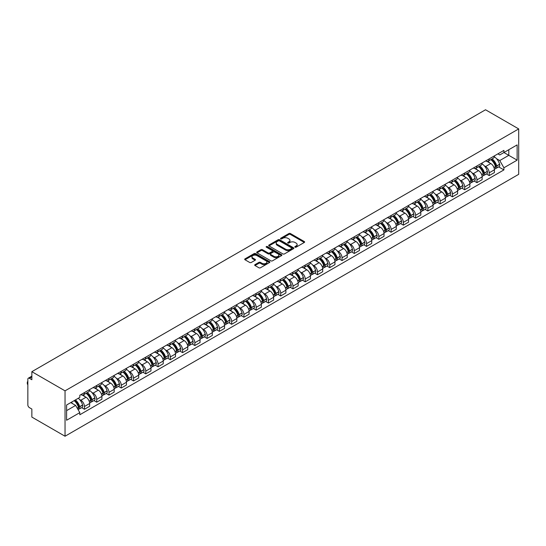 <?xml version="1.0" encoding="UTF-8"?>
<svg xmlns="http://www.w3.org/2000/svg" width="546" height="546" viewBox="0 0 546 546"><rect width="100%" height="100%" fill="white"/><g stroke="black" fill="none" stroke-linecap="round" stroke-linejoin="round"><path stroke-width="0.82" d="M295.031 247.181A0.764 0.444 0 0 0 296.116 247.181L304.313 242.451A1.092 0.628 0 0 0 304.634 242.001A1.092 0.628 0 0 0 304.313 241.557L290.424 233.538A1.092 0.628 0 0 0 288.882 233.538L280.678 238.274A0.764 0.444 0 0 0 281.763 238.895L282.821 238.281A3.494 2.013 0 0 1 287.762 238.281L288.916 238.95A3.494 2.013 0 0 1 289.94 240.376A3.494 2.013 0 0 1 288.916 241.803L287.858 242.417A0.764 0.444 0 0 0 288.936 243.038L290.001 242.424A3.494 2.013 0 0 1 294.936 242.424L296.096 243.093A3.494 2.013 0 0 1 297.12 244.519A3.494 2.013 0 0 1 296.096 245.946L295.031 246.56A0.764 0.444 0 0 0 295.031 247.181L295.031 246.56M255.002 264.639A1.092 0.628 0 0 0 254.682 265.083A1.092 0.628 0 0 0 255.002 265.533L258.9 267.779A1.092 0.628 0 0 0 260.442 267.779L269.547 262.524A1.092 0.628 0 0 0 269.867 262.08A1.092 0.628 0 0 0 269.547 261.63L255.658 253.61A1.092 0.628 0 0 0 254.108 253.61L245.004 258.872A1.092 0.628 0 0 0 244.683 259.316A1.092 0.628 0 0 0 245.004 259.76L249.713 262.476A1.092 0.628 0 0 0 251.256 262.476L255.153 260.23A1.092 0.628 0 0 0 255.473 259.78A1.092 0.628 0 0 0 255.153 259.336L252.818 257.992A2.921 1.686 0 0 1 251.965 256.797A2.921 1.686 0 0 1 253.767 255.241A2.921 1.686 0 0 1 256.948 255.603L266.093 260.886A2.921 1.686 0 0 1 266.946 262.08A2.921 1.686 0 0 1 265.144 263.636A2.921 1.686 0 0 1 261.964 263.268L260.442 262.387A1.092 0.628 0 0 0 258.9 262.387L255.002 264.639L255.002 265.533L258.9 263.295L258.9 262.387M65.035 390.84L31.852 371.683L485.524 109.766L518.7 128.917L65.035 390.84L65.035 436.234L518.7 174.317L518.7 128.917M282.896 253.924A1.092 0.628 0 0 0 284.439 253.924L293.55 248.662A1.092 0.628 0 0 0 293.871 248.218A1.092 0.628 0 0 0 293.55 247.775L279.654 239.755A1.092 0.628 0 0 0 278.112 239.755L269.007 245.011A1.092 0.628 0 0 0 268.687 245.454A1.092 0.628 0 0 0 269.007 245.905L282.896 253.924M266.653 247.352A0.764 0.444 0 0 1 267.424 247.454L281.531 255.603L272.44 260.851A1.092 0.628 0 0 1 270.898 260.851L257.009 252.832L257.009 251.938A1.092 0.628 0 0 0 256.688 252.388A1.092 0.628 0 0 0 257.009 252.832M257.009 251.938L260.906 249.693A1.092 0.628 0 0 1 262.449 249.693L268.079 252.941A1.092 0.628 0 0 0 269.622 252.941L272.208 251.453A1.092 0.628 0 0 0 272.529 251.003A1.092 0.628 0 0 0 272.208 250.559L266.346 247.174A0.764 0.444 0 0 1 267.424 246.546L281.545 254.702A1.092 0.628 0 0 1 281.866 255.146A1.092 0.628 0 0 1 281.545 255.596L281.545 254.702M31.852 371.683L31.852 379.723L29.416 378.31A2.225 1.283 -120 0 0 28.303 378.201A2.225 1.283 -120 0 0 27.846 379.224L27.846 404.914A2.225 1.283 -120 0 0 29.416 407.637L31.852 409.043L31.852 417.083L65.035 436.234M489.216 158.879A5.112 2.955 60 0 1 488.158 161.179L493.345 158.183A5.112 2.955 -120 0 0 494.403 155.883M484.288 165.8L485.599 166.55A5.112 2.955 60 0 1 489.216 172.816L494.403 169.82A5.112 2.955 -120 0 0 490.786 163.554L487.073 161.411M494.403 169.82L494.403 172.591L489.216 175.587L486.404 173.962M488.158 161.179A5.112 2.955 60 0 1 485.64 160.947M489.216 172.816L489.216 175.587M476.951 165.964A5.112 2.955 60 0 1 475.894 168.257L481.081 165.261A5.112 2.955 -120 0 0 482.138 162.967M474.133 181.04L476.951 182.664L482.138 179.668L482.138 176.904A5.112 2.955 -120 0 0 478.521 170.639L474.808 168.496M475.894 168.257A5.112 2.955 60 0 1 473.375 168.025M472.024 172.877L473.334 173.635A5.112 2.955 60 0 1 476.951 179.9L476.951 182.664M464.687 173.041A5.112 2.955 60 0 1 463.622 175.341L468.816 172.345A5.112 2.955 -120 0 0 469.874 170.045M461.868 188.124L464.687 189.749L469.874 186.752L469.874 183.982A5.112 2.955 -120 0 0 466.257 177.716L462.544 175.573M463.622 175.341A5.112 2.955 60 0 1 461.111 175.109M459.759 179.962L461.07 180.712A5.112 2.955 60 0 1 464.687 186.978L464.687 189.749M452.416 180.125A5.112 2.955 60 0 1 451.358 182.419L456.552 179.422A5.112 2.955 -120 0 0 457.609 177.129M449.604 195.202L452.422 196.826L457.609 193.837L457.609 191.066A5.112 2.955 -120 0 0 453.992 184.801L450.279 182.657M451.358 182.419A5.112 2.955 60 0 1 448.839 182.187M447.495 187.039L448.805 187.797A5.112 2.955 60 0 1 452.422 194.062L452.422 196.826M440.151 187.203A5.112 2.955 60 0 1 439.093 189.503L444.28 186.507A5.112 2.955 -120 0 0 445.345 184.207M437.339 202.286L440.151 203.911L445.345 200.914L445.345 198.143A5.112 2.955 -120 0 0 441.728 191.885L438.015 189.735M439.093 189.503A5.112 2.955 60 0 1 436.575 189.271M435.23 194.123L436.534 194.874A5.112 2.955 60 0 1 440.151 201.14L440.151 203.911M427.887 194.287A5.112 2.955 60 0 1 426.829 196.58L432.016 193.584A5.112 2.955 -120 0 0 433.08 191.291M425.075 209.371L427.887 210.995L433.08 207.999L433.08 205.228A5.112 2.955 -120 0 0 429.463 198.962L425.743 196.819M426.829 196.58A5.112 2.955 60 0 1 424.31 196.355M422.966 201.201L424.269 201.959A5.112 2.955 60 0 1 427.887 208.224L427.887 210.995M415.622 201.372A5.112 2.955 60 0 1 414.564 203.665L419.751 200.669A5.112 2.955 -120 0 0 420.809 198.375M412.81 216.448L415.622 218.072L420.809 215.076L420.809 212.312A5.112 2.955 -120 0 0 417.199 206.047L413.479 203.897M414.564 203.665A5.112 2.955 60 0 1 412.046 203.433M410.694 208.285L412.005 209.043A5.112 2.955 60 0 1 415.622 215.301L415.622 218.072M403.358 208.449A5.112 2.955 60 0 1 402.3 210.749L407.487 207.753A5.112 2.955 -120 0 0 408.545 205.453M400.546 223.532L403.358 225.157L408.545 222.161L408.545 219.39A5.112 2.955 -120 0 0 404.927 213.124L401.214 210.981M402.3 210.749A5.112 2.955 60 0 1 399.781 210.517M398.43 215.37L399.74 216.12A5.112 2.955 60 0 1 403.358 222.386L403.358 225.157M391.093 215.534A5.112 2.955 60 0 1 390.035 217.827L395.222 214.831A5.112 2.955 -120 0 0 396.28 212.537M388.281 230.61L391.093 232.234L396.28 229.238L396.28 226.474A5.112 2.955 -120 0 0 392.663 220.209L388.95 218.066M390.035 217.827A5.112 2.955 60 0 1 387.517 217.595M386.165 222.447L387.476 223.205A5.112 2.955 60 0 1 391.093 229.47L391.093 232.234M378.828 222.611A5.112 2.955 60 0 1 377.764 224.911L382.958 221.915A5.112 2.955 -120 0 0 384.015 219.615M376.01 237.694L378.828 239.319L384.015 236.322L384.015 233.552A5.112 2.955 -120 0 0 380.398 227.286L376.685 225.143M377.764 224.911A5.112 2.955 60 0 1 375.252 224.679M373.901 229.532L375.211 230.282A5.112 2.955 60 0 1 378.828 236.548L378.828 239.319M366.564 229.695A5.112 2.955 60 0 1 365.499 231.989L370.693 228.992A5.112 2.955 -120 0 0 371.751 226.699M363.745 244.772L366.564 246.396L371.751 243.407L371.751 240.636A5.112 2.955 -120 0 0 368.134 234.37L364.421 232.227M365.499 231.989A5.112 2.955 60 0 1 362.981 231.757M361.636 236.609L362.947 237.367A5.112 2.955 60 0 1 366.564 243.632L366.564 246.396M354.293 236.773A5.112 2.955 60 0 1 353.235 239.073L358.429 236.077A5.112 2.955 -120 0 0 359.486 233.777M351.481 251.856L354.293 253.48L359.486 250.484L359.486 247.713A5.112 2.955 -120 0 0 355.869 241.448L352.156 239.305M353.235 239.073A5.112 2.955 60 0 1 350.716 238.841M349.372 243.693L350.675 244.444A5.112 2.955 60 0 1 354.293 250.71L354.293 253.48M342.028 243.857A5.112 2.955 60 0 1 340.97 246.15L346.157 243.154A5.112 2.955 -120 0 0 347.222 240.861M339.216 258.94L342.028 260.565L347.222 257.569L347.222 254.798A5.112 2.955 -120 0 0 343.605 248.532L339.885 246.389M340.97 246.15A5.112 2.955 60 0 1 338.452 245.925M337.107 250.771L338.411 251.529A5.112 2.955 60 0 1 342.028 257.794L342.028 260.565M329.764 250.942A5.112 2.955 60 0 1 328.706 253.235L333.893 250.239A5.112 2.955 -120 0 0 334.951 247.945M326.952 266.018L329.764 267.642L334.951 264.646L334.951 261.875A5.112 2.955 -120 0 0 331.34 255.617L327.62 253.467M328.706 253.235A5.112 2.955 60 0 1 326.187 253.003M324.836 257.855L326.146 258.613A5.112 2.955 60 0 1 329.764 264.871L329.764 267.642M317.499 258.019A5.112 2.955 60 0 1 316.441 260.319L321.628 257.323A5.112 2.955 -120 0 0 322.686 255.023M314.687 273.102L317.499 274.727L322.686 271.731L322.686 268.96A5.112 2.955 -120 0 0 319.069 262.694L315.356 260.551M316.441 260.319A5.112 2.955 60 0 1 313.923 260.087M312.571 264.94L313.882 265.69A5.112 2.955 60 0 1 317.499 271.956L317.499 274.727M305.234 265.103A5.112 2.955 60 0 1 304.177 267.397L309.364 264.4A5.112 2.955 -120 0 0 310.421 262.107M302.423 280.18L305.234 281.804L310.421 278.808L310.421 276.044A5.112 2.955 -120 0 0 306.804 269.779L303.091 267.636M304.177 267.397A5.112 2.955 60 0 1 301.658 267.165M300.307 272.017L301.617 272.775A5.112 2.955 60 0 1 305.234 279.04L305.234 281.804M292.97 272.181A5.112 2.955 60 0 1 291.905 274.481L297.099 271.485A5.112 2.955 -120 0 0 298.157 269.185M290.151 287.264L292.97 288.889L298.157 285.892L298.157 283.121A5.112 2.955 -120 0 0 294.54 276.856L290.827 274.713M291.905 274.481A5.112 2.955 60 0 1 289.394 274.249M288.042 279.102L289.353 279.852A5.112 2.955 60 0 1 292.97 286.118L292.97 288.889M280.705 279.265A5.112 2.955 60 0 1 279.641 281.559L284.835 278.562A5.112 2.955 -120 0 0 285.892 276.269M277.887 294.342L280.705 295.966L285.892 292.97L285.892 290.206A5.112 2.955 -120 0 0 282.275 283.94L278.562 281.797M279.641 281.559A5.112 2.955 60 0 1 277.122 281.327M275.778 286.179L277.088 286.937A5.112 2.955 60 0 1 280.705 293.202L280.705 295.966M268.434 286.343A5.112 2.955 60 0 1 267.376 288.643L272.57 285.647A5.112 2.955 -120 0 0 273.628 283.347M265.622 301.426L268.434 303.05L273.628 300.054L273.628 297.283A5.112 2.955 -120 0 0 270.011 291.018L266.298 288.875M267.376 288.643A5.112 2.955 60 0 1 264.858 288.411M263.513 293.263L264.817 294.014A5.112 2.955 60 0 1 268.434 300.28L268.434 303.05M256.17 293.427A5.112 2.955 60 0 1 255.112 295.72L260.299 292.724A5.112 2.955 -120 0 0 261.363 290.431M253.358 308.51L256.17 310.135L261.363 307.139L261.363 304.368A5.112 2.955 -120 0 0 257.746 298.102L254.026 295.959M255.112 295.72A5.112 2.955 60 0 1 252.593 295.495M251.249 300.341L252.552 301.099A5.112 2.955 60 0 1 256.17 307.364L256.17 310.135M243.905 300.512A5.112 2.955 60 0 1 242.847 302.805L248.034 299.809A5.112 2.955 -120 0 0 249.092 297.515M241.093 315.588L243.905 317.212L249.092 314.216L249.092 311.445A5.112 2.955 -120 0 0 245.482 305.187L241.762 303.037M242.847 302.805A5.112 2.955 60 0 1 240.329 302.573M238.977 307.425L240.288 308.183A5.112 2.955 60 0 1 243.905 314.441L243.905 317.212M231.64 307.589A5.112 2.955 60 0 1 230.583 309.889L235.77 306.893A5.112 2.955 -120 0 0 236.827 304.593M228.829 322.672L231.64 324.297L236.827 321.301L236.827 318.53A5.112 2.955 -120 0 0 233.21 312.264L229.497 310.121M230.583 309.889A5.112 2.955 60 0 1 228.064 309.657M226.713 314.503L228.023 315.26A5.112 2.955 60 0 1 231.64 321.526L231.64 324.297M219.376 314.673A5.112 2.955 60 0 1 218.318 316.967L223.505 313.97A5.112 2.955 -120 0 0 224.563 311.677M216.564 329.75L219.376 331.374L224.563 328.378L224.563 325.614A5.112 2.955 -120 0 0 220.946 319.349L217.233 317.206M218.318 316.967A5.112 2.955 60 0 1 215.8 316.735M214.448 321.587L215.759 322.345A5.112 2.955 60 0 1 219.376 328.61L219.376 331.374M207.111 321.751A5.112 2.955 60 0 1 206.047 324.051L211.241 321.055A5.112 2.955 -120 0 0 212.298 318.755M204.293 336.834L207.111 338.459L212.298 335.462L212.298 332.691A5.112 2.955 -120 0 0 208.681 326.426L204.968 324.283M206.047 324.051A5.112 2.955 60 0 1 203.535 323.819M202.184 328.672L203.494 329.422A5.112 2.955 60 0 1 207.111 335.688L207.111 338.459M194.847 328.835A5.112 2.955 60 0 1 193.782 331.129L198.976 328.132A5.112 2.955 -120 0 0 200.034 325.839M192.028 343.912L194.847 345.536L200.034 342.54L200.034 339.776A5.112 2.955 -120 0 0 196.417 333.51L192.704 331.367M193.782 331.129A5.112 2.955 60 0 1 191.264 330.896M189.919 335.749L191.23 336.507A5.112 2.955 60 0 1 194.847 342.772L194.847 345.536M182.576 335.913A5.112 2.955 60 0 1 181.518 338.213L186.712 335.217A5.112 2.955 -120 0 0 187.769 332.917M179.764 350.996L182.576 352.62L187.769 349.624L187.769 346.853A5.112 2.955 -120 0 0 184.152 340.588L180.439 338.445M181.518 338.213A5.112 2.955 60 0 1 178.999 337.981M177.655 342.833L178.958 343.584A5.112 2.955 60 0 1 182.576 349.85L182.576 352.62M170.311 342.997A5.112 2.955 60 0 1 169.253 345.29L174.44 342.294A5.112 2.955 -120 0 0 175.505 340.001M167.499 358.08L170.311 359.705L175.505 356.709L175.505 353.938A5.112 2.955 -120 0 0 171.888 347.672L168.168 345.529M169.253 345.29A5.112 2.955 60 0 1 166.735 345.065M165.39 349.911L166.694 350.668A5.112 2.955 60 0 1 170.311 356.934L170.311 359.705M158.047 350.082A5.112 2.955 60 0 1 156.989 352.375L162.176 349.379A5.112 2.955 -120 0 0 163.234 347.085M155.235 365.158L158.047 366.782L163.234 363.786L163.234 361.015A5.112 2.955 -120 0 0 159.623 354.757L155.903 352.607M156.989 352.375A5.112 2.955 60 0 1 154.47 352.143M153.126 356.995L154.429 357.753A5.112 2.955 60 0 1 158.047 364.011L158.047 366.782M145.782 357.159A5.112 2.955 60 0 1 144.724 359.459L149.911 356.463A5.112 2.955 -120 0 0 150.969 354.163M142.97 372.242L145.782 373.867L150.969 370.87L150.969 368.1A5.112 2.955 -120 0 0 147.352 361.834L143.639 359.691M144.724 359.459A5.112 2.955 60 0 1 142.206 359.227M140.854 364.073L142.165 364.83A5.112 2.955 60 0 1 145.782 371.096L145.782 373.867M133.517 364.243A5.112 2.955 60 0 1 132.46 366.537L137.647 363.54A5.112 2.955 -120 0 0 138.704 361.247M130.706 379.32L133.517 380.944L138.704 377.948L138.704 375.184A5.112 2.955 -120 0 0 135.087 368.919L131.374 366.775M132.46 366.537A5.112 2.955 60 0 1 129.941 366.305M128.59 371.157L129.9 371.915A5.112 2.955 60 0 1 133.517 378.18L133.517 380.944M121.253 371.321A5.112 2.955 60 0 1 120.188 373.621L125.382 370.625A5.112 2.955 -120 0 0 126.44 368.325M118.434 386.404L121.253 388.029L126.44 385.032L126.44 382.261A5.112 2.955 -120 0 0 122.823 375.996L119.11 373.853M120.188 373.621A5.112 2.955 60 0 1 117.677 373.389M116.325 378.242L117.636 378.992A5.112 2.955 60 0 1 121.253 385.258L121.253 388.029M108.988 378.405A5.112 2.955 60 0 1 107.924 380.698L113.118 377.702A5.112 2.955 -120 0 0 114.175 375.409M106.17 393.482L108.988 395.106L114.175 392.11L114.175 389.346A5.112 2.955 -120 0 0 110.558 383.08L106.845 380.937M107.924 380.698A5.112 2.955 60 0 1 105.405 380.466M104.061 385.319L105.371 386.077A5.112 2.955 60 0 1 108.988 392.342L108.988 395.106M96.717 385.483A5.112 2.955 60 0 1 95.659 387.783L100.853 384.787A5.112 2.955 -120 0 0 101.911 382.487M93.905 400.566L96.717 402.19L101.911 399.194L101.911 396.423A5.112 2.955 -120 0 0 98.294 390.158L94.581 388.015M95.659 387.783A5.112 2.955 60 0 1 93.141 387.551M91.796 392.403L93.107 393.154A5.112 2.955 60 0 1 96.717 399.419L96.717 402.19M84.453 392.567A5.112 2.955 60 0 1 83.395 394.86L88.582 391.864A5.112 2.955 -120 0 0 89.646 389.571M81.641 407.65L84.453 409.275L89.646 406.279L89.646 403.508A5.112 2.955 -120 0 0 86.029 397.242L82.309 395.099M83.395 394.86A5.112 2.955 60 0 1 80.876 394.635M79.532 399.481L80.835 400.238A5.112 2.955 60 0 1 84.453 406.504L84.453 409.275M497.904 153.863L499.754 154.934L517.13 144.902L508.79 149.713L508.79 155.337L499.754 160.558L496.553 158.715M66.605 410.633L75.648 405.412L79.818 412.633L66.605 420.256L66.605 405.002L79.818 397.379L79.818 395.243L503.917 150.389L503.917 152.525L517.13 160.149L503.917 167.779L499.754 160.558M517.13 144.902L517.13 160.149M79.818 412.633L79.818 414.762L503.917 169.908L503.917 167.779M75.648 405.412L70.775 402.6M498.669 166.878L503.917 169.908M295.338 247.29L296.096 246.853A3.494 2.013 0 0 0 297.12 245.427L297.12 244.519M289.94 240.376L289.94 241.284A3.494 2.013 0 0 1 288.916 242.711L288.165 243.147M304.299 242.458L290.424 234.446A1.092 0.628 0 0 0 288.882 234.446L280.985 239.005M293.55 247.775L293.55 248.662L279.654 240.663A1.092 0.628 0 0 0 278.112 240.663L269.021 245.912L269.007 245.011M291.619 248.532A0.764 0.444 0 0 0 291.619 247.911L279.422 240.868A0.764 0.444 0 0 0 278.344 240.868L277.225 241.516A3.494 2.013 0 0 0 276.201 242.943A3.494 2.013 0 0 0 277.225 244.362L285.558 249.181A3.494 2.013 0 0 0 290.499 249.181L291.619 248.532L291.619 249.44A0.764 0.444 0 0 0 291.844 249.126L291.844 248.218M276.201 242.943L276.201 243.85A3.494 2.013 0 0 0 277.225 245.277L277.225 244.362M291.619 249.44L290.499 250.088A3.494 2.013 0 0 1 285.558 250.088L277.225 245.277M257.023 252.839L260.906 250.6L260.906 249.693M272.529 251.003L272.529 251.911A1.092 0.628 0 0 1 272.208 252.361L269.622 253.849A1.092 0.628 0 0 1 268.079 253.849L262.449 250.6A1.092 0.628 0 0 0 260.906 250.6M273.928 256.32A2.921 1.686 0 0 0 277.109 256.681A2.921 1.686 0 0 0 278.91 255.125A2.921 1.686 0 0 0 278.057 253.931L274.836 252.075A1.092 0.628 0 0 0 273.287 252.075L270.707 253.569A1.092 0.628 0 0 0 270.386 254.013A1.092 0.628 0 0 0 270.707 254.456L273.928 256.32L273.928 257.227A2.921 1.686 0 0 0 277.109 257.589A2.921 1.686 0 0 0 278.91 256.033L278.91 255.125M270.386 254.013L270.386 254.921A1.092 0.628 0 0 0 270.707 255.364L270.707 254.456M273.928 257.227L270.707 255.364M266.946 262.08L266.946 262.988A2.921 1.686 0 0 1 265.144 264.544A2.921 1.686 0 0 1 261.964 264.175L260.442 263.295A1.092 0.628 0 0 0 258.9 263.295M251.965 256.797L251.965 257.705A2.921 1.686 0 0 0 252.818 258.9L252.818 257.992M255.153 259.336L255.153 260.23L252.818 258.9M269.533 262.53L255.658 254.518A1.092 0.628 0 0 0 254.108 254.518L245.018 259.766L245.004 258.872M491.147 159.452A7.002 4.047 60 0 1 491.182 159.473A7.002 4.047 60 0 1 495.788 165.759L495.829 165.902A1.365 0.785 60 0 1 495.618 166.974A1.365 0.785 60 0 1 495.584 166.987M490.84 159.63A8.449 4.88 60 0 1 495.481 166.598L495.522 166.742A2.805 1.624 60 0 1 495.079 168.946L494.383 169.356M495.563 168.332A2.805 1.624 -120 0 0 496.341 168.223A2.805 1.624 -120 0 0 496.785 166.018L496.744 165.875A8.449 4.88 -120 0 0 492.096 158.9M494.301 156.784A8.449 4.88 60 0 1 499.61 164.216L499.651 164.36A2.805 1.624 60 0 1 499.208 166.564L496.341 168.223M487.96 161.275A8.449 4.88 60 0 1 489.721 162.94M493.83 162.954L494.908 163.575M478.883 166.53A7.002 4.047 60 0 1 478.917 166.55A7.002 4.047 60 0 1 483.524 172.836L483.565 172.986A1.365 0.785 60 0 1 483.353 174.051A1.365 0.785 60 0 1 483.319 174.072M478.576 166.707A8.449 4.88 60 0 1 483.217 173.683L483.258 173.826A2.805 1.624 60 0 1 482.814 176.03L482.118 176.433M483.299 175.409A2.805 1.624 -120 0 0 484.077 175.307A2.805 1.624 -120 0 0 484.52 173.102L484.479 172.952A8.449 4.88 -120 0 0 479.832 165.984M482.036 163.861A8.449 4.88 60 0 1 487.346 171.301L487.387 171.444A2.805 1.624 60 0 1 486.943 173.648L484.077 175.307M475.689 168.359A8.449 4.88 60 0 1 477.457 170.024M481.565 170.031L482.644 170.652M466.612 173.614A7.002 4.047 60 0 1 466.653 173.635A7.002 4.047 60 0 1 471.259 179.921L471.3 180.064A1.365 0.785 60 0 1 471.089 181.135A1.365 0.785 60 0 1 471.055 181.149M466.311 173.792A8.449 4.88 60 0 1 470.952 180.76L470.993 180.91A2.805 1.624 60 0 1 470.55 183.115L469.853 183.517M471.027 182.494A2.805 1.624 -120 0 0 471.805 182.384A2.805 1.624 -120 0 0 472.249 180.18L472.208 180.037A8.449 4.88 -120 0 0 467.567 173.062M469.765 170.946A8.449 4.88 60 0 1 475.081 178.378L475.122 178.522A2.805 1.624 60 0 1 474.679 180.726L471.805 182.384M463.424 175.437A8.449 4.88 60 0 1 465.192 177.102M469.301 177.116L470.379 177.737M454.347 180.692A7.002 4.047 60 0 1 454.388 180.712A7.002 4.047 60 0 1 458.995 186.998L459.036 187.148A1.365 0.785 60 0 1 458.817 188.213A1.365 0.785 60 0 1 458.79 188.234M454.04 180.869A8.449 4.88 60 0 1 458.688 187.844L458.729 187.988A2.805 1.624 60 0 1 458.285 190.192L457.589 190.595M458.763 189.571A2.805 1.624 -120 0 0 459.541 189.469A2.805 1.624 -120 0 0 459.985 187.264L459.944 187.114A8.449 4.88 -120 0 0 455.303 180.146M457.5 178.023A8.449 4.88 60 0 1 462.817 185.463L462.858 185.606A2.805 1.624 60 0 1 462.414 187.81L459.541 189.469M451.16 182.521A8.449 4.88 60 0 1 452.927 184.186M457.036 184.193L458.114 184.821M442.083 187.776A7.002 4.047 60 0 1 442.117 187.797A7.002 4.047 60 0 1 446.73 194.083L446.771 194.226A1.365 0.785 60 0 1 446.553 195.297A1.365 0.785 60 0 1 446.526 195.311M441.775 187.954A8.449 4.88 60 0 1 446.423 194.922L446.464 195.072A2.805 1.624 60 0 1 446.021 197.277L445.324 197.679M446.498 196.656A2.805 1.624 -120 0 0 447.276 196.546A2.805 1.624 -120 0 0 447.72 194.342L447.679 194.199A8.449 4.88 -120 0 0 443.038 187.223M445.236 185.108A8.449 4.88 60 0 1 450.552 192.54L450.593 192.69A2.805 1.624 60 0 1 450.15 194.895L447.276 196.546M438.895 189.599A8.449 4.88 60 0 1 440.663 191.264M444.772 191.277L445.843 191.899M429.818 194.861A7.002 4.047 60 0 1 429.852 194.874A7.002 4.047 60 0 1 434.466 201.167L434.507 201.31A1.365 0.785 60 0 1 434.288 202.375A1.365 0.785 60 0 1 434.261 202.395M429.511 195.031A8.449 4.88 60 0 1 434.159 202.006L434.2 202.15A2.805 1.624 60 0 1 433.756 204.354L433.053 204.757M434.234 203.733A2.805 1.624 -120 0 0 435.012 203.631A2.805 1.624 -120 0 0 435.455 201.426L435.415 201.283A8.449 4.88 -120 0 0 430.774 194.308M432.971 192.192A8.449 4.88 60 0 1 438.281 199.624L438.322 199.768A2.805 1.624 60 0 1 437.885 201.972L435.012 203.631M426.631 196.683A8.449 4.88 60 0 1 428.392 198.348M432.5 198.362L433.579 198.983M417.553 201.938A7.002 4.047 60 0 1 417.588 201.959A7.002 4.047 60 0 1 422.195 208.244L422.242 208.388A1.365 0.785 60 0 1 422.024 209.459A1.365 0.785 60 0 1 421.99 209.473M417.246 202.116A8.449 4.88 60 0 1 421.887 209.091L421.935 209.234A2.805 1.624 60 0 1 421.492 211.439L420.789 211.841M421.969 210.817A2.805 1.624 -120 0 0 422.747 210.708A2.805 1.624 -120 0 0 423.191 208.504L423.15 208.36A8.449 4.88 -120 0 0 418.502 201.392M420.707 199.27A8.449 4.88 60 0 1 426.017 206.702L426.057 206.852A2.805 1.624 60 0 1 425.614 209.057L422.747 210.708M414.366 203.76A8.449 4.88 60 0 1 416.127 205.426M420.236 205.439L421.314 206.06M405.289 209.022A7.002 4.047 60 0 1 405.323 209.043A7.002 4.047 60 0 1 409.93 215.329L409.971 215.472A1.365 0.785 60 0 1 409.759 216.544A1.365 0.785 60 0 1 409.725 216.557M404.982 209.2A8.449 4.88 60 0 1 409.623 216.168L409.664 216.312A2.805 1.624 60 0 1 409.22 218.516L408.524 218.926M409.705 217.895A2.805 1.624 -120 0 0 410.483 217.793A2.805 1.624 -120 0 0 410.926 215.588L410.885 215.445A8.449 4.88 -120 0 0 406.238 208.47M408.442 206.354A8.449 4.88 60 0 1 413.752 213.786L413.793 213.93A2.805 1.624 60 0 1 413.349 216.134L410.483 217.793M402.102 210.845A8.449 4.88 60 0 1 403.863 212.51M407.971 212.524L409.05 213.145M393.024 216.1A7.002 4.047 60 0 1 393.059 216.12A7.002 4.047 60 0 1 397.665 222.406L397.706 222.556A1.365 0.785 60 0 1 397.495 223.621A1.365 0.785 60 0 1 397.461 223.642M392.717 216.277A8.449 4.88 60 0 1 397.358 223.253L397.399 223.396A2.805 1.624 60 0 1 396.956 225.6L396.26 226.003M397.44 224.979A2.805 1.624 -120 0 0 398.218 224.877A2.805 1.624 -120 0 0 398.662 222.672L398.621 222.522A8.449 4.88 -120 0 0 393.973 215.554M396.178 213.431A8.449 4.88 60 0 1 401.487 220.871L401.528 221.014A2.805 1.624 60 0 1 401.085 223.218L398.218 224.877M389.83 217.929A8.449 4.88 60 0 1 391.598 219.594M395.707 219.601L396.785 220.222M380.76 223.184A7.002 4.047 60 0 1 380.794 223.205A7.002 4.047 60 0 1 385.401 229.491L385.442 229.634A1.365 0.785 60 0 1 385.23 230.705A1.365 0.785 60 0 1 385.196 230.719M380.453 223.362A8.449 4.88 60 0 1 385.094 230.33L385.135 230.48A2.805 1.624 60 0 1 384.691 232.685L383.995 233.087M385.169 232.064A2.805 1.624 -120 0 0 385.947 231.954A2.805 1.624 -120 0 0 386.391 229.75L386.35 229.607A8.449 4.88 -120 0 0 381.709 222.631M383.906 220.516A8.449 4.88 60 0 1 389.223 227.948L389.264 228.091A2.805 1.624 60 0 1 388.82 230.296L385.947 231.954M377.566 225.007A8.449 4.88 60 0 1 379.333 226.672M383.442 226.686L384.52 227.307M368.489 230.262A7.002 4.047 60 0 1 368.53 230.282A7.002 4.047 60 0 1 373.136 236.568L373.177 236.718A1.365 0.785 60 0 1 372.959 237.783A1.365 0.785 60 0 1 372.932 237.803M368.181 230.439A8.449 4.88 60 0 1 372.829 237.414L372.87 237.558A2.805 1.624 60 0 1 372.427 239.762L371.73 240.165M372.904 239.141A2.805 1.624 -120 0 0 373.682 239.039A2.805 1.624 -120 0 0 374.126 236.834L374.085 236.684A8.449 4.88 -120 0 0 369.444 229.716M371.642 227.593A8.449 4.88 60 0 1 376.958 235.033L376.999 235.176A2.805 1.624 60 0 1 376.556 237.38L373.682 239.039M365.301 232.091A8.449 4.88 60 0 1 367.069 233.756M371.178 233.763L372.256 234.391M356.224 237.346A7.002 4.047 60 0 1 356.258 237.367A7.002 4.047 60 0 1 360.872 243.653L360.913 243.796A1.365 0.785 60 0 1 360.694 244.867A1.365 0.785 60 0 1 360.667 244.881M355.917 237.524A8.449 4.88 60 0 1 360.565 244.492L360.606 244.642A2.805 1.624 60 0 1 360.162 246.847L359.466 247.249M360.64 246.226A2.805 1.624 -120 0 0 361.418 246.116A2.805 1.624 -120 0 0 361.862 243.912L361.821 243.769A8.449 4.88 -120 0 0 357.18 236.793M359.377 234.678A8.449 4.88 60 0 1 364.694 242.11L364.735 242.26A2.805 1.624 60 0 1 364.291 244.465L361.418 246.116M353.037 239.168A8.449 4.88 60 0 1 354.804 240.834M358.913 240.847L359.985 241.469M343.96 244.431A7.002 4.047 60 0 1 343.994 244.444A7.002 4.047 60 0 1 348.607 250.737L348.648 250.88A1.365 0.785 60 0 1 348.43 251.945A1.365 0.785 60 0 1 348.403 251.965M343.652 244.601A8.449 4.88 60 0 1 348.3 251.576L348.341 251.72A2.805 1.624 60 0 1 347.898 253.924L347.195 254.327M348.375 253.303A2.805 1.624 -120 0 0 349.153 253.201A2.805 1.624 -120 0 0 349.597 250.996L349.556 250.853A8.449 4.88 -120 0 0 344.915 243.878M347.113 241.762A8.449 4.88 60 0 1 352.423 249.194L352.47 249.338A2.805 1.624 60 0 1 352.027 251.542L349.153 253.201M340.772 246.253A8.449 4.88 60 0 1 342.533 247.918M346.642 247.932L347.72 248.553M331.695 251.508A7.002 4.047 60 0 1 331.729 251.529A7.002 4.047 60 0 1 336.336 257.814L336.384 257.958A1.365 0.785 60 0 1 336.165 259.029A1.365 0.785 60 0 1 336.131 259.043M331.388 251.686A8.449 4.88 60 0 1 336.029 258.661L336.077 258.804A2.805 1.624 60 0 1 335.633 261.008L334.93 261.411M336.111 260.387A2.805 1.624 -120 0 0 336.889 260.278A2.805 1.624 -120 0 0 337.332 258.074L337.291 257.93A8.449 4.88 -120 0 0 332.644 250.962M334.848 248.84A8.449 4.88 60 0 1 340.158 256.272L340.199 256.422A2.805 1.624 60 0 1 339.755 258.627L336.889 260.278M328.508 253.33A8.449 4.88 60 0 1 330.269 254.996M334.377 255.009L335.456 255.63M319.43 258.592A7.002 4.047 60 0 1 319.465 258.613A7.002 4.047 60 0 1 324.071 264.899L324.112 265.042A1.365 0.785 60 0 1 323.901 266.114A1.365 0.785 60 0 1 323.867 266.127M319.123 258.77A8.449 4.88 60 0 1 323.764 265.738L323.805 265.882A2.805 1.624 60 0 1 323.362 268.086L322.666 268.495M323.846 267.465A2.805 1.624 -120 0 0 324.624 267.363A2.805 1.624 -120 0 0 325.068 265.158L325.027 265.015A8.449 4.88 -120 0 0 320.379 258.04M322.584 255.924A8.449 4.88 60 0 1 327.893 263.356L327.934 263.5A2.805 1.624 60 0 1 327.491 265.704L324.624 267.363M316.243 260.415A8.449 4.88 60 0 1 318.004 262.08M322.113 262.094L323.191 262.715M307.166 265.67A7.002 4.047 60 0 1 307.2 265.69A7.002 4.047 60 0 1 311.807 271.976L311.848 272.12A1.365 0.785 60 0 1 311.636 273.191A1.365 0.785 60 0 1 311.602 273.212M306.859 265.847A8.449 4.88 60 0 1 311.5 272.823L311.541 272.966A2.805 1.624 60 0 1 311.097 275.17L310.401 275.573M311.582 274.549A2.805 1.624 -120 0 0 312.36 274.447A2.805 1.624 -120 0 0 312.803 272.242L312.762 272.092A8.449 4.88 -120 0 0 308.115 265.124M310.319 263.001A8.449 4.88 60 0 1 315.629 270.441L315.67 270.584A2.805 1.624 60 0 1 315.226 272.788L312.36 274.447M303.972 267.499A8.449 4.88 60 0 1 305.74 269.164M309.848 269.171L310.927 269.792M294.901 272.754A7.002 4.047 60 0 1 294.936 272.775A7.002 4.047 60 0 1 299.542 279.061L299.583 279.204A1.365 0.785 60 0 1 299.372 280.275A1.365 0.785 60 0 1 299.338 280.289M294.594 272.932A8.449 4.88 60 0 1 299.235 279.9L299.276 280.05A2.805 1.624 60 0 1 298.833 282.255L298.136 282.657M299.317 281.634A2.805 1.624 -120 0 0 300.088 281.524A2.805 1.624 -120 0 0 300.532 279.32L300.491 279.177A8.449 4.88 -120 0 0 295.85 272.201M298.048 270.086A8.449 4.88 60 0 1 303.364 277.518L303.405 277.661A2.805 1.624 60 0 1 302.962 279.866L300.088 281.524M291.707 274.577A8.449 4.88 60 0 1 293.475 276.242M297.584 276.256L298.662 276.877M282.63 279.832A7.002 4.047 60 0 1 282.671 279.852A7.002 4.047 60 0 1 287.278 286.138L287.319 286.288A1.365 0.785 60 0 1 287.1 287.353A1.365 0.785 60 0 1 287.073 287.373M282.323 280.009A8.449 4.88 60 0 1 286.971 286.984L287.012 287.128A2.805 1.624 60 0 1 286.568 289.332L285.872 289.735M287.046 288.711A2.805 1.624 -120 0 0 287.824 288.609A2.805 1.624 -120 0 0 288.268 286.404L288.227 286.254A8.449 4.88 -120 0 0 283.586 279.286M285.783 277.163A8.449 4.88 60 0 1 291.1 284.603L291.141 284.746A2.805 1.624 60 0 1 290.697 286.95L287.824 288.609M279.443 281.661A8.449 4.88 60 0 1 281.21 283.326M285.319 283.333L286.397 283.961M270.366 286.916A7.002 4.047 60 0 1 270.4 286.937A7.002 4.047 60 0 1 275.013 293.222L275.054 293.366A1.365 0.785 60 0 1 274.836 294.437A1.365 0.785 60 0 1 274.809 294.451M270.058 287.094A8.449 4.88 60 0 1 274.706 294.062L274.747 294.212A2.805 1.624 60 0 1 274.304 296.417L273.607 296.819M274.781 295.796A2.805 1.624 -120 0 0 275.559 295.686A2.805 1.624 -120 0 0 276.003 293.482L275.962 293.339A8.449 4.88 -120 0 0 271.321 286.363M273.519 284.248A8.449 4.88 60 0 1 278.835 291.68L278.876 291.83A2.805 1.624 60 0 1 278.433 294.035L275.559 295.686M267.178 288.738A8.449 4.88 60 0 1 268.946 290.404M273.055 290.417L274.126 291.038M258.101 293.994A7.002 4.047 60 0 1 258.135 294.014A7.002 4.047 60 0 1 262.749 300.3L262.79 300.45A1.365 0.785 60 0 1 262.571 301.515A1.365 0.785 60 0 1 262.544 301.535M257.794 294.171A8.449 4.88 60 0 1 262.442 301.146L262.483 301.29A2.805 1.624 60 0 1 262.039 303.494L261.336 303.897M262.517 302.873A2.805 1.624 -120 0 0 263.295 302.771A2.805 1.624 -120 0 0 263.738 300.566L263.698 300.423A8.449 4.88 -120 0 0 259.057 293.448M261.254 291.332A8.449 4.88 60 0 1 266.564 298.764L266.612 298.908A2.805 1.624 60 0 1 266.168 301.112L263.295 302.771M254.914 295.823A8.449 4.88 60 0 1 256.675 297.488M260.783 297.502L261.862 298.123M245.837 301.078A7.002 4.047 60 0 1 245.871 301.099A7.002 4.047 60 0 1 250.477 307.384L250.525 307.528A1.365 0.785 60 0 1 250.307 308.599A1.365 0.785 60 0 1 250.273 308.613M245.529 301.255A8.449 4.88 60 0 1 250.177 308.231L250.218 308.374A2.805 1.624 60 0 1 249.775 310.578L249.072 310.981M250.252 309.957A2.805 1.624 -120 0 0 251.03 309.848A2.805 1.624 -120 0 0 251.474 307.644L251.433 307.5A8.449 4.88 -120 0 0 246.785 300.532M248.99 298.409A8.449 4.88 60 0 1 254.3 305.842L254.34 305.992A2.805 1.624 60 0 1 253.897 308.197L251.03 309.848M242.649 302.9A8.449 4.88 60 0 1 244.41 304.566M248.519 304.579L249.597 305.2M233.572 308.162A7.002 4.047 60 0 1 233.606 308.183A7.002 4.047 60 0 1 238.213 314.469L238.254 314.612A1.365 0.785 60 0 1 238.042 315.684A1.365 0.785 60 0 1 238.008 315.697M233.265 308.34A8.449 4.88 60 0 1 237.906 315.308L237.947 315.452A2.805 1.624 60 0 1 237.503 317.656L236.807 318.065M237.988 317.035A2.805 1.624 -120 0 0 238.766 316.933A2.805 1.624 -120 0 0 239.209 314.728L239.168 314.585A8.449 4.88 -120 0 0 234.521 307.61M236.725 305.494A8.449 4.88 60 0 1 242.035 312.926L242.076 313.07A2.805 1.624 60 0 1 241.632 315.274L238.766 316.933M230.385 309.985A8.449 4.88 60 0 1 232.146 311.65M236.254 311.664L237.333 312.285M221.307 315.24A7.002 4.047 60 0 1 221.342 315.26A7.002 4.047 60 0 1 225.948 321.546L225.989 321.69A1.365 0.785 60 0 1 225.778 322.761A1.365 0.785 60 0 1 225.744 322.782M221 315.417A8.449 4.88 60 0 1 225.641 322.393L225.682 322.536A2.805 1.624 60 0 1 225.239 324.74L224.542 325.143M225.723 324.119A2.805 1.624 -120 0 0 226.501 324.017A2.805 1.624 -120 0 0 226.945 321.812L226.904 321.662A8.449 4.88 -120 0 0 222.256 314.694M224.461 312.571A8.449 4.88 60 0 1 229.77 320.011L229.811 320.154A2.805 1.624 60 0 1 229.368 322.358L226.501 324.017M218.113 317.069A8.449 4.88 60 0 1 219.881 318.734M223.99 318.741L225.068 319.362M209.043 322.324A7.002 4.047 60 0 1 209.077 322.345A7.002 4.047 60 0 1 213.684 328.631L213.725 328.774A1.365 0.785 60 0 1 213.513 329.845A1.365 0.785 60 0 1 213.479 329.859M208.736 322.502A8.449 4.88 60 0 1 213.377 329.47L213.418 329.62A2.805 1.624 60 0 1 212.974 331.825L212.278 332.227M213.459 331.204A2.805 1.624 -120 0 0 214.23 331.094A2.805 1.624 -120 0 0 214.674 328.89L214.633 328.747A8.449 4.88 -120 0 0 209.992 321.771M212.189 319.656A8.449 4.88 60 0 1 217.506 327.088L217.547 327.231A2.805 1.624 60 0 1 217.103 329.436L214.23 331.094M205.849 324.147A8.449 4.88 60 0 1 207.617 325.812M211.725 325.825L212.804 326.447M196.772 329.402A7.002 4.047 60 0 1 196.813 329.422A7.002 4.047 60 0 1 201.419 335.708L201.46 335.858A1.365 0.785 60 0 1 201.242 336.923A1.365 0.785 60 0 1 201.215 336.943M196.464 329.579A8.449 4.88 60 0 1 201.112 336.554L201.153 336.698A2.805 1.624 60 0 1 200.71 338.902L200.013 339.305M201.187 338.281A2.805 1.624 -120 0 0 201.965 338.179A2.805 1.624 -120 0 0 202.409 335.974L202.368 335.824A8.449 4.88 -120 0 0 197.727 328.856M199.925 326.733A8.449 4.88 60 0 1 205.241 334.172L205.282 334.316A2.805 1.624 60 0 1 204.839 336.52L201.965 338.179M193.584 331.231A8.449 4.88 60 0 1 195.352 332.896M199.461 332.903L200.539 333.531M184.507 336.486A7.002 4.047 60 0 1 184.541 336.507A7.002 4.047 60 0 1 189.155 342.792L189.196 342.936A1.365 0.785 60 0 1 188.977 344.007A1.365 0.785 60 0 1 188.95 344.021M184.2 336.664A8.449 4.88 60 0 1 188.848 343.632L188.889 343.782A2.805 1.624 60 0 1 188.445 345.987L187.749 346.389M188.923 345.365A2.805 1.624 -120 0 0 189.701 345.256A2.805 1.624 -120 0 0 190.145 343.052L190.104 342.908A8.449 4.88 -120 0 0 185.463 335.933M187.66 333.818A8.449 4.88 60 0 1 192.977 341.25L193.018 341.4A2.805 1.624 60 0 1 192.574 343.605L189.701 345.256M181.32 338.308A8.449 4.88 60 0 1 183.087 339.974M187.196 339.987L188.268 340.608M172.243 343.564A7.002 4.047 60 0 1 172.277 343.584A7.002 4.047 60 0 1 176.89 349.87L176.931 350.02A1.365 0.785 60 0 1 176.713 351.085A1.365 0.785 60 0 1 176.686 351.105M171.935 343.741A8.449 4.88 60 0 1 176.583 350.716L176.624 350.86A2.805 1.624 60 0 1 176.181 353.064L175.478 353.467M176.658 352.443A2.805 1.624 -120 0 0 177.436 352.341A2.805 1.624 -120 0 0 177.88 350.136L177.839 349.993A8.449 4.88 -120 0 0 173.198 343.018M175.396 340.902A8.449 4.88 60 0 1 180.706 348.334L180.753 348.478A2.805 1.624 60 0 1 180.31 350.682L177.436 352.341M169.055 345.393A8.449 4.88 60 0 1 170.816 347.058M174.925 347.072L176.003 347.693M159.978 350.648A7.002 4.047 60 0 1 160.012 350.668A7.002 4.047 60 0 1 164.619 356.954L164.667 357.098A1.365 0.785 60 0 1 164.448 358.169A1.365 0.785 60 0 1 164.421 358.183M159.671 350.825A8.449 4.88 60 0 1 164.319 357.801L164.36 357.944A2.805 1.624 60 0 1 163.916 360.148L163.213 360.551M164.394 359.527A2.805 1.624 -120 0 0 165.172 359.418A2.805 1.624 -120 0 0 165.615 357.214L165.575 357.07A8.449 4.88 -120 0 0 160.927 350.102M163.131 347.979A8.449 4.88 60 0 1 168.441 355.412L168.482 355.562A2.805 1.624 60 0 1 168.038 357.767L165.172 359.418M156.791 352.47A8.449 4.88 60 0 1 158.552 354.136M162.66 354.149L163.739 354.77M147.713 357.732A7.002 4.047 60 0 1 147.748 357.753A7.002 4.047 60 0 1 152.354 364.039L152.395 364.182A1.365 0.785 60 0 1 152.184 365.254A1.365 0.785 60 0 1 152.15 365.267M147.406 357.91A8.449 4.88 60 0 1 152.047 364.878L152.088 365.021A2.805 1.624 60 0 1 151.645 367.226L150.949 367.629M152.129 366.605A2.805 1.624 -120 0 0 152.907 366.502A2.805 1.624 -120 0 0 153.351 364.298L153.31 364.155A8.449 4.88 -120 0 0 148.662 357.18M150.867 355.064A8.449 4.88 60 0 1 156.176 362.496L156.217 362.64A2.805 1.624 60 0 1 155.774 364.844L152.907 366.502M144.526 359.555A8.449 4.88 60 0 1 146.287 361.22M150.396 361.234L151.474 361.855M135.449 364.81A7.002 4.047 60 0 1 135.483 364.83A7.002 4.047 60 0 1 140.09 371.116L140.131 371.26A1.365 0.785 60 0 1 139.919 372.331A1.365 0.785 60 0 1 139.885 372.352M135.142 364.987A8.449 4.88 60 0 1 139.783 371.962L139.824 372.106A2.805 1.624 60 0 1 139.38 374.31L138.684 374.713M139.865 373.689A2.805 1.624 -120 0 0 140.643 373.587A2.805 1.624 -120 0 0 141.086 371.382L141.045 371.232A8.449 4.88 -120 0 0 136.398 364.264M138.602 362.141A8.449 4.88 60 0 1 143.912 369.581L143.953 369.724A2.805 1.624 60 0 1 143.509 371.928L140.643 373.587M132.255 366.632A8.449 4.88 60 0 1 134.023 368.304M138.131 368.311L139.21 368.932M123.184 371.894A7.002 4.047 60 0 1 123.219 371.915A7.002 4.047 60 0 1 127.825 378.201L127.866 378.344A1.365 0.785 60 0 1 127.655 379.415A1.365 0.785 60 0 1 127.621 379.429M122.877 372.072A8.449 4.88 60 0 1 127.518 379.04L127.559 379.19A2.805 1.624 60 0 1 127.116 381.395L126.419 381.797M127.6 380.774A2.805 1.624 -120 0 0 128.371 380.664A2.805 1.624 -120 0 0 128.815 378.46L128.774 378.317A8.449 4.88 -120 0 0 124.133 371.341M126.331 369.226A8.449 4.88 60 0 1 131.647 376.658L131.688 376.801A2.805 1.624 60 0 1 131.245 379.006L128.371 380.664M119.99 373.717A8.449 4.88 60 0 1 121.758 375.382M125.867 375.395L126.945 376.017M110.913 378.972A7.002 4.047 60 0 1 110.954 378.992A7.002 4.047 60 0 1 115.561 385.278L115.602 385.428A1.365 0.785 60 0 1 115.383 386.493A1.365 0.785 60 0 1 115.356 386.513M110.613 379.149A8.449 4.88 60 0 1 115.254 386.124L115.295 386.268A2.805 1.624 60 0 1 114.851 388.472L114.155 388.875M115.329 387.851A2.805 1.624 -120 0 0 116.107 387.749A2.805 1.624 -120 0 0 116.551 385.544L116.51 385.394A8.449 4.88 -120 0 0 111.869 378.426M114.066 376.303A8.449 4.88 60 0 1 119.383 383.742L119.424 383.886A2.805 1.624 60 0 1 118.98 386.09L116.107 387.749M107.726 380.801A8.449 4.88 60 0 1 109.493 382.466M113.602 382.473L114.68 383.101M98.649 386.056A7.002 4.047 60 0 1 98.683 386.077A7.002 4.047 60 0 1 103.296 392.362L103.337 392.506A1.365 0.785 60 0 1 103.119 393.577A1.365 0.785 60 0 1 103.092 393.591M98.341 386.234A8.449 4.88 60 0 1 102.989 393.202L103.03 393.352A2.805 1.624 60 0 1 102.587 395.557L101.89 395.959M103.064 394.935A2.805 1.624 -120 0 0 103.842 394.826A2.805 1.624 -120 0 0 104.286 392.622L104.245 392.478A8.449 4.88 -120 0 0 99.604 385.503M101.802 383.388A8.449 4.88 60 0 1 107.118 390.82L107.159 390.97A2.805 1.624 60 0 1 106.716 393.175L103.842 394.826M95.461 387.878A8.449 4.88 60 0 1 97.229 389.544M101.338 389.557L102.409 390.178M86.384 393.134A7.002 4.047 60 0 1 86.418 393.154A7.002 4.047 60 0 1 91.032 399.44L91.073 399.59A1.365 0.785 60 0 1 90.854 400.655A1.365 0.785 60 0 1 90.827 400.675M86.077 393.311A8.449 4.88 60 0 1 90.725 400.286L90.766 400.43A2.805 1.624 60 0 1 90.322 402.634L89.619 403.037M90.8 402.013A2.805 1.624 -120 0 0 91.578 401.911A2.805 1.624 -120 0 0 92.021 399.706L91.981 399.563A8.449 4.88 -120 0 0 87.34 392.588M89.537 390.472A8.449 4.88 60 0 1 94.847 397.904L94.895 398.048A2.805 1.624 60 0 1 94.451 400.252L91.578 401.911M83.197 394.963A8.449 4.88 60 0 1 84.958 396.628M89.066 396.642L90.145 397.263M74.495 400.45A7.002 4.047 60 0 1 78.761 406.524L78.808 406.668A1.365 0.785 60 0 1 78.59 407.739A1.365 0.785 60 0 1 78.563 407.753M74.14 400.655A8.449 4.88 60 0 1 78.46 407.371L78.501 407.514A2.805 1.624 60 0 1 78.112 409.684M78.535 409.097A2.805 1.624 -120 0 0 79.313 408.988A2.805 1.624 -120 0 0 79.757 406.784L79.716 406.64A8.449 4.88 -120 0 0 75.403 399.931M78.269 398.273A8.449 4.88 60 0 1 82.582 404.982L82.623 405.132A2.805 1.624 60 0 1 82.18 407.336L79.313 408.988M27.846 384.657A3.337 1.925 180 0 1 27.3 383.599L27.3 382.418A3.337 1.925 180 0 1 27.846 381.367M71.273 402.313A8.449 4.88 60 0 1 72.693 403.706M76.802 403.719L77.88 404.34M27.846 383.476A3.337 1.925 180 0 1 27.3 382.418M96.717 399.419L101.911 396.423M108.988 392.342L114.175 389.346M121.253 385.258L126.44 382.261M133.517 378.18L138.704 375.184M145.782 371.096L150.969 368.1M158.047 364.011L163.234 361.015M170.311 356.934L175.505 353.938M182.576 349.85L187.769 346.853M194.847 342.772L200.034 339.776M207.111 335.688L212.298 332.691M219.376 328.61L224.563 325.614M231.64 321.526L236.827 318.53M243.905 314.441L249.092 311.445M256.17 307.364L261.363 304.368M268.434 300.28L273.628 297.283M280.705 293.202L285.892 290.206M292.97 286.118L298.157 283.121M305.234 279.04L310.421 276.044M317.499 271.956L322.686 268.96M329.764 264.871L334.951 261.875M342.028 257.794L347.222 254.798M354.293 250.71L359.486 247.713M366.564 243.632L371.751 240.636M378.828 236.548L384.015 233.552M391.093 229.47L396.28 226.474M403.358 222.386L408.545 219.39M415.622 215.301L420.809 212.312M427.887 208.224L433.08 205.228M440.151 201.14L445.345 198.143M452.422 194.062L457.609 191.066M464.687 186.978L469.874 183.982M476.951 179.9L482.138 176.904M84.453 406.504L89.646 403.508M80.835 400.238L86.029 397.242M93.107 393.154L98.294 390.158M105.371 386.077L110.558 383.08M117.636 378.992L122.823 375.996M129.9 371.915L135.087 368.919M142.165 364.83L147.352 361.834M154.429 357.753L159.623 354.757M166.694 350.668L171.888 347.672M178.958 343.584L184.152 340.588M191.23 336.507L196.417 333.51M203.494 329.422L208.681 326.426M215.759 322.345L220.946 319.349M228.023 315.26L233.21 312.264M240.288 308.183L245.482 305.187M252.552 301.099L257.746 298.102M264.817 294.014L270.011 291.018M277.088 286.937L282.275 283.94M289.353 279.852L294.54 276.856M301.617 272.775L306.804 269.779M313.882 265.69L319.069 262.694M326.146 258.613L331.34 255.617M338.411 251.529L343.605 248.532M350.675 244.444L355.869 241.448M362.947 237.367L368.134 234.37M375.211 230.282L380.398 227.286M387.476 223.205L392.663 220.209M399.74 216.12L404.927 213.124M412.005 209.043L417.199 206.047M424.269 201.959L429.463 198.962M436.534 194.874L441.728 191.885M448.805 187.797L453.992 184.801M461.07 180.712L466.257 177.716M473.334 173.635L478.521 170.639M485.599 166.55L490.786 163.554M31.852 376.904L29.416 378.31M296.096 246.853L296.096 245.946M287.858 243.038L287.858 242.417M288.916 242.711L288.916 241.803M280.678 238.895L280.678 238.274M288.882 234.446L288.882 233.538M290.424 234.446L290.424 233.538M304.313 242.451L304.313 241.557M278.112 240.663L278.112 239.755M279.654 240.663L279.654 239.755M285.558 250.088L285.558 249.181M290.499 250.088L290.499 249.181M262.449 250.6L262.449 249.693M268.079 253.849L268.079 252.941M269.622 253.849L269.622 252.941M272.208 252.361L272.208 251.453M267.424 247.454L267.424 246.546M260.442 263.295L260.442 262.387M261.964 264.175L261.964 263.268M254.108 254.518L254.108 253.61M255.658 254.518L255.658 253.61M269.547 262.524L269.547 261.63M493.987 167.636L495.522 166.742M496.785 166.018L499.651 164.36M496.744 165.875L499.61 164.216M493.939 167.492L495.898 166.346M481.722 174.713L483.258 173.826M484.52 173.102L487.387 171.444M484.479 172.952L487.346 171.301M483.217 173.669L483.633 173.43M481.668 174.577L483.217 173.683M469.458 181.798L470.993 180.91M472.249 180.18L475.122 178.522M472.208 180.037L475.081 178.378M469.403 181.654L471.369 180.508M457.193 188.875L458.729 187.988M459.985 187.264L462.858 185.606M459.944 187.114L462.817 185.463M458.681 187.831L459.104 187.592M457.138 188.739L458.688 187.844M444.929 195.959L446.464 195.072M447.72 194.342L450.593 192.69M447.679 194.199L450.552 192.54M444.874 195.816L446.84 194.676M432.657 203.037L434.2 202.15M435.455 201.426L438.322 199.768M435.415 201.283L438.281 199.624M434.152 202L434.568 201.754M432.609 202.9L434.159 202.006M420.393 210.121L421.935 209.234M423.191 208.504L426.057 206.852M423.15 208.36L426.017 206.702M420.345 209.985L422.304 208.838M408.128 217.206L409.664 216.312M410.926 215.588L413.793 213.93M410.885 215.445L413.752 213.786M409.623 216.161L410.039 215.916M408.08 217.062L409.623 216.168M395.864 224.283L397.399 223.396M398.662 222.672L401.528 221.014M398.621 222.522L401.487 220.871M395.809 224.147L397.775 223M383.599 231.368L385.135 230.48M386.391 229.75L389.264 228.091M386.35 229.607L389.223 227.948M385.094 230.323L385.51 230.078M383.545 231.224L385.094 230.33M371.335 238.445L372.87 237.558M374.126 236.834L376.999 235.176M374.085 236.684L376.958 235.033M371.28 238.309L373.246 237.162M359.07 245.529L360.606 244.642M361.862 243.912L364.735 242.26M361.821 243.769L364.694 242.11M360.558 244.485L360.981 244.246M359.015 245.386L360.565 244.492M346.799 252.607L348.341 251.72M349.597 250.996L352.47 249.338M349.556 250.853L352.423 249.194M348.293 251.563L348.71 251.324M346.751 252.47L348.3 251.576M334.534 259.691L336.077 258.804M337.332 258.074L340.199 256.422M337.291 257.93L340.158 256.272M336.029 258.647L336.445 258.408M334.486 259.555L336.029 258.661M322.27 266.769L323.805 265.882M325.068 265.158L327.934 263.5M325.027 265.015L327.893 263.356M322.222 266.632L324.181 265.486M310.005 273.853L311.541 272.966M312.803 272.242L315.67 270.584M312.762 272.092L315.629 270.441M311.5 272.809L311.916 272.57M309.951 273.717L311.5 272.823M297.741 280.937L299.276 280.05M300.532 279.32L303.405 277.661M300.491 279.177L303.364 277.518M297.686 280.794L299.652 279.648M285.476 288.015L287.012 287.128M288.268 286.404L291.141 284.746M288.227 286.254L291.1 284.603M286.964 286.971L287.387 286.732M285.421 287.879L286.971 286.984M273.212 295.099L274.747 294.212M276.003 293.482L278.876 291.83M275.962 293.339L278.835 291.68M273.157 294.956L275.123 293.816M260.94 302.177L262.483 301.29M263.738 300.566L266.612 298.908M263.698 300.423L266.564 298.764M262.435 301.133L262.851 300.894M260.892 302.04L262.442 301.146M248.676 309.261L250.218 308.374M251.474 307.644L254.34 305.992M251.433 307.5L254.3 305.842M248.628 309.125L250.587 307.978M236.411 316.339L237.947 315.452M239.209 314.728L242.076 313.07M239.168 314.585L242.035 312.926M236.363 316.202L238.322 315.056M224.147 323.423L225.682 322.536M226.945 321.812L229.811 320.154M226.904 321.662L229.77 320.011M224.092 323.287L226.058 322.14M211.882 330.507L213.418 329.62M214.674 328.89L217.547 327.231M214.633 328.747L217.506 327.088M211.828 330.364L213.793 329.218M199.618 337.585L201.153 336.698M202.409 335.974L205.282 334.316M202.368 335.824L205.241 334.172M199.563 337.448L201.529 336.302M187.353 344.669L188.889 343.782M190.145 343.052L193.018 341.4M190.104 342.908L192.977 341.25M187.298 344.526L189.264 343.386M175.082 351.747L176.624 350.86M177.88 350.136L180.753 348.478M177.839 349.993L180.706 348.334M176.576 350.703L176.993 350.464M175.034 351.61L176.583 350.716M162.817 358.831L164.36 357.944M165.615 357.214L168.482 355.562M165.575 357.07L168.441 355.412M162.769 358.695L164.728 357.548M150.553 365.909L152.088 365.021M153.351 364.298L156.217 362.64M153.31 364.155L156.176 362.496M150.505 365.772L152.464 364.626M138.288 372.993L139.824 372.106M141.086 371.382L143.953 369.724M141.045 371.232L143.912 369.581M138.234 372.857L140.199 371.71M126.024 380.077L127.559 379.19M128.815 378.46L131.688 376.801M128.774 378.317L131.647 376.658M125.969 379.934L127.935 378.788M113.759 387.155L115.295 386.268M116.551 385.544L119.424 383.886M116.51 385.394L119.383 383.742M113.704 387.018L115.67 385.872M101.495 394.239L103.03 393.352M104.286 392.622L107.159 390.97M104.245 392.478L107.118 390.82M101.44 394.096L103.406 392.956M89.23 401.317L90.766 400.43M92.021 399.706L94.895 398.048M91.981 399.563L94.847 397.904M90.718 400.273L91.141 400.034M89.175 401.18L90.725 400.286M77.273 408.224L78.501 407.514M79.757 406.784L82.623 405.132M79.716 406.64L82.582 404.982M78.453 407.357L78.87 407.118M77.198 408.094L78.46 407.371M28.303 378.201L31.852 376.153"/></g></svg>
